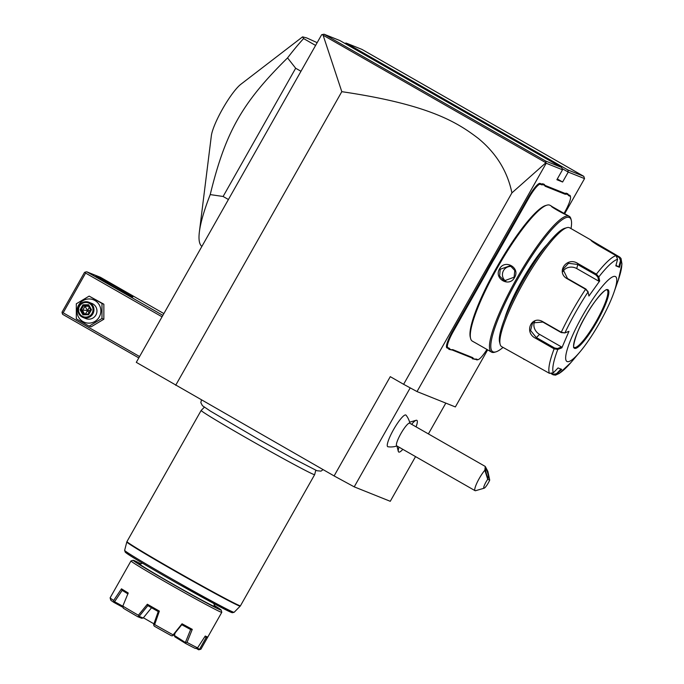 <?xml version="1.0" encoding="UTF-8"?>
<svg xmlns="http://www.w3.org/2000/svg" width="684" height="684" viewBox="0 0 684 684"><rect width="100%" height="100%" fill="white"/><g stroke="black" fill="none" stroke-linecap="round" stroke-linejoin="round"><path stroke-width="1.03" d="M415.547 456.604L390.265 501.304L354.218 486.854L334.108 475.936L136.296 362.34L321.642 34.739L324.036 34.2L545.764 161.091L561.632 167.452L339.845 40.536L324.036 34.2M487.666 349.832L455.356 406.937L417.018 391.573L546.2 163.245L545.926 162.732L511.906 192.888C507.528 171.504 496.404 153.404 478.535 138.604C457.741 122.701 429.928 104.669 341.803 91.673L175.685 385.28M341.803 91.673L323.104 35.2L322.275 34.542M511.906 192.888L403.611 384.297L390.273 376.662L334.108 475.936M410.212 387.879L354.218 486.854M445.814 403.115L428.389 433.912M409.887 423.319A19.562 19.562 0 0 0 406.039 415.179A18.237 3.42 119.8 0 0 393.582 429.561A18.237 3.42 119.8 0 0 387.965 446.755A19.562 19.562 0 0 0 396.934 445.959L398.31 451.406A18.254 3.42 -60.2 0 1 398.96 447.114M417.018 391.573L403.611 384.297M344.753 43.34L346.138 43.058L567.925 169.974L568.233 172.077L584.538 178.609L564.599 213.844M546.2 163.245L562.505 169.786L556.887 179.712L562.616 182.004L557.306 178.969M562.043 168.529L568.233 172.077L562.616 182.004M570.046 196.214L569.815 195.325A17.929 3.36 -60.2 0 1 570.285 195.966L570.507 196.83A17.28 3.24 119.8 0 0 570.046 196.214L568.9 195.752A34.226 6.412 -60.2 0 1 568.053 194.718L566.395 194.051A34.226 6.412 -60.2 0 1 564.907 194.153L545.439 186.347A34.226 6.412 -60.2 0 1 544.592 185.313L542.934 184.654A34.226 6.412 -60.2 0 1 541.446 184.748L540.292 184.287A17.28 3.24 119.8 0 0 528.758 198.103L496.644 254.858A34.226 6.412 -60.2 0 1 493.258 260.604L488.607 268.829A34.226 6.412 -60.2 0 1 485.443 274.66L453.338 331.415A17.28 3.24 119.8 0 0 447.866 347.66L449.012 348.122A34.226 6.412 -60.2 0 1 449.858 349.156L451.517 349.823A34.226 6.412 -60.2 0 1 451.782 349.738A34.226 6.412 -60.2 0 1 453.005 349.729L472.473 357.527A34.226 6.412 -60.2 0 1 473.319 358.561L474.978 359.228A34.226 6.412 -60.2 0 1 475.243 359.143A34.226 6.412 -60.2 0 1 476.466 359.126L477.62 359.587A17.28 3.24 119.8 0 0 478.236 359.579A17.28 3.24 119.8 0 0 486.982 349.404M569.815 195.325L568.66 194.863A33.576 6.293 119.8 0 1 567.831 193.837L566.147 193.162L566.395 194.051M564.907 194.153L564.668 193.264A33.576 6.293 119.8 0 0 566.147 193.162M564.668 193.264L545.208 185.467A33.576 6.293 119.8 0 1 544.37 184.432L542.686 183.757L542.934 184.654M541.446 184.748L541.206 183.868A33.576 6.293 119.8 0 0 542.686 183.757M541.206 183.868L540.061 183.406A17.929 3.36 -60.2 0 0 528.091 197.744L495.977 254.499A33.576 6.293 119.8 0 1 492.617 260.185L487.906 268.521L488.607 268.829M485.443 274.66L484.776 274.293A33.576 6.293 119.8 0 0 487.906 268.521M484.776 274.293L452.663 331.056A17.929 3.36 -60.2 0 0 446.985 347.917L448.131 348.378A33.576 6.293 119.8 0 1 448.969 349.404L451.517 349.823M453.005 349.729L452.133 349.977A33.576 6.293 119.8 0 0 451.184 349.926M452.133 349.977L471.592 357.775A33.576 6.293 119.8 0 1 472.43 358.809L474.978 359.228M476.466 359.126L475.585 359.374A33.576 6.293 119.8 0 0 474.645 359.322M475.585 359.374L476.739 359.835A17.929 3.36 -60.2 0 0 477.381 359.835L478.236 359.579M567.925 169.974L583.794 176.335L584.538 178.609M562.505 169.786L561.632 167.452M546.012 162.741L545.764 161.091M323.104 35.2L545.926 162.732M583.794 176.335L361.947 49.393L346.138 43.058M472.43 358.809L473.319 358.561M448.969 349.404L449.858 349.156M492.617 260.185L493.258 260.604M544.37 184.432L544.592 185.313M567.831 193.837L568.053 194.718M563.975 213.528L564.574 212.459A17.28 3.24 119.8 0 0 570.507 196.83M551.612 206.329L566.788 214.921C564.933 214.836 549.064 205.756 551.774 206.329L550.039 205.303A78.241 14.655 119.8 0 0 549.697 205.14A78.241 14.655 119.8 0 0 546.901 205.166L545.618 205.533A77.258 14.475 119.8 0 0 497.781 265.546A77.258 14.475 119.8 0 0 470.284 337.186L470.609 338.486A78.241 14.655 119.8 0 0 472.319 341.119L474.611 342.428M546.901 205.166A78.241 14.655 119.8 0 0 498.456 265.931A78.241 14.655 119.8 0 0 470.609 338.486M474.747 342.479L489.761 351.063M571.012 228.576A77.258 14.475 119.8 0 0 571.26 220.205L570.926 218.914A78.241 14.655 119.8 0 0 569.216 216.281A78.241 14.655 119.8 0 0 568.874 216.11A78.241 14.655 119.8 0 0 517.13 277.789A78.241 14.655 119.8 0 0 491.497 352.089A78.241 14.655 119.8 0 0 491.839 352.26A78.241 14.655 119.8 0 0 494.635 352.234L495.917 351.858A77.258 14.475 119.8 0 0 503.014 347.412M499.534 268.897C504.877 258.714 520.695 267.82 514.539 277.49C509.392 287.75 493.566 278.653 499.534 268.897L500.201 269.265L510.264 265.708L514.787 270.531L514.094 277.217L504.202 280.842L499.611 275.994L500.201 269.265M569.216 216.281L566.788 214.921M571.26 220.205A77.258 14.475 119.8 0 0 569.225 217.444A77.258 14.475 119.8 0 0 517.626 279.226A77.258 14.475 119.8 0 0 493.155 351.884A77.258 14.475 119.8 0 0 495.917 351.858M504.604 318.898A53.788 10.08 -60.2 0 1 547.234 244.393M590.814 240.075L619.772 257.124L621.046 258.509L621.243 260.775L619.499 267.299L615.831 265.828L617.575 259.304L616.07 255.645L597.662 245.103C592.524 241.837 590.309 240.152 591.019 240.05L569.635 227.789A68.46 12.825 119.8 0 0 569.336 227.644A68.46 12.825 119.8 0 0 566.891 227.669L564.762 228.285A66.827 12.517 119.8 0 0 523.38 280.192A66.827 12.517 119.8 0 0 499.594 342.162L500.132 344.317A68.46 12.825 119.8 0 0 501.637 346.626L549.474 373.353L553.373 372.78L558.058 367.932L561.726 369.411L555.528 375.14L553.176 374.832L551.287 373.755M566.891 227.669A68.46 12.825 119.8 0 0 524.508 280.833A68.46 12.825 119.8 0 0 500.132 344.317M549.474 373.353A68.46 12.825 -60.2 0 1 554.125 348.849L535.709 338.315C523.67 332.698 531.28 314.897 542.848 321.702L561.256 332.236L564.89 332.92L568.96 331.321L561.872 347.823L557.802 349.421L554.125 348.849L554.639 348.019L536.222 337.477L530.587 330.492L532.554 322.908L542.848 322.053L561.256 332.595L564.89 332.92A66.04 12.372 -60.2 0 1 588.069 291.948L585.897 289.033L567.489 278.499L562.975 269.308L568.49 263.306L577.544 264.452L595.961 274.985L597.919 277.182L598.756 281.158L576.757 268.573A9.781 8.439 -169.3 0 0 562.881 271.651M617.575 259.304A66.04 12.372 -60.2 0 0 598.825 276.926L599.68 281.004L588.924 296.027L588.069 291.948L585.572 289.255L567.164 278.721C555.442 272.309 566.968 256.055 577.989 263.588L596.405 274.122L598.825 276.926L597.919 277.182M553.373 372.78A66.04 12.372 -60.2 0 1 557.802 349.421L557.563 348.515L554.639 348.019M588.035 291.82L587.864 291.239M592.438 241.632L597.406 244.957M524.466 359.51L523.628 359.168M579.827 352.063A48.897 9.157 119.8 0 0 613.941 292.444A48.897 9.157 119.8 0 0 615.292 276.473A48.897 9.157 119.8 0 0 582.64 315.581A48.897 9.157 119.8 0 0 567.156 361.562A48.897 9.157 119.8 0 0 579.827 352.063L571.909 361.409A66.04 12.372 -60.2 0 1 557.041 374.251L556.468 373.746L553.356 374.225L552.193 373.549M561.872 347.823L561.53 346.95L557.563 348.515M561.53 346.95L539.539 334.365A9.781 8.191 46.8 0 1 534.691 321.497M599.68 281.004L598.756 281.158M616.737 256.158L619.319 257.637L620.508 260.561L618.806 266.922L615.968 265.298M613.941 292.444L617.994 280.885A66.04 12.372 -60.2 0 0 621.243 260.775L620.508 260.561M619.499 267.299L618.806 266.922M561.034 369.035L556.468 373.746M574.209 347.404A33.089 6.199 119.8 0 0 574.312 347.446A33.089 6.199 119.8 0 0 574.859 347.54A33.089 6.199 119.8 0 0 596.414 320.993A33.089 6.199 119.8 0 0 607.529 290.461A33.089 6.199 119.8 0 0 607.076 289.965A33.089 6.199 119.8 0 0 607.059 289.956M511.812 266.538A8.148 8.003 -68.2 0 0 503.518 270.59A8.148 8.003 111.8 0 0 505.886 281.304M416.872 420.344L416.847 420.327A18.254 3.42 119.8 0 0 416.847 420.327A18.254 3.42 119.8 0 0 416.111 420.301A18.254 3.42 119.8 0 0 411.631 424.319A18.254 3.42 119.8 0 1 416.872 420.344A18.254 3.42 119.8 0 1 416.077 426.859M398.986 447.131A18.254 3.42 119.8 0 0 398.738 452.039A18.254 3.42 -60.2 0 1 398.712 452.021A18.254 3.42 -60.2 0 1 398.31 451.406M398.712 452.021L398.738 452.039A18.254 3.42 119.8 0 0 402.842 449.337M475.072 490.676L396.711 445.831A13.039 2.445 -60.2 0 1 400.901 433.596A13.039 2.445 119.8 0 1 409.665 423.191L485.255 466.445L484.853 470.241A13.039 2.445 -60.2 0 0 479.262 478.441A13.039 2.445 -60.2 0 0 475.072 490.676A13.039 2.445 -60.2 0 0 475.602 490.693L484.135 488.205A6.524 1.223 119.8 0 0 489.71 480.1L487.726 479.304L484.853 470.241M489.71 480.1L487.88 471.456L485.255 466.445M485.811 468.745A4.891 0.735 -105.9 0 1 487.837 473.508A4.891 0.735 -105.9 0 1 488.393 478.142A4.891 0.735 -105.9 0 1 488.299 478.133A4.891 0.735 -105.9 0 1 486.273 473.371A4.891 0.735 -105.9 0 1 485.717 468.737A4.891 0.735 -105.9 0 1 485.811 468.745M487.726 479.304A6.524 1.223 119.8 0 0 484.34 485.392A6.524 1.223 119.8 0 0 484.135 488.205M139.579 356.535L63.159 312.802L62.201 313.169L62.637 314.332L138.801 357.912M162.869 315.367L86.714 271.787L100.445 277.294L163.878 313.588M132.491 296.805A21.187 0.547 -150.5 0 1 112.655 286.092A21.187 0.547 -150.5 0 1 95.982 276.045A21.187 0.547 -150.5 0 1 96.359 276.131A21.187 0.547 -150.5 0 1 116.665 287.109A21.187 0.547 -150.5 0 1 132.85 296.907A21.187 0.547 -150.5 0 1 132.491 296.805M86.714 271.787L85.474 272.044L85.62 273.087L162.048 316.82M63.159 312.802L85.62 273.087M85.474 272.044L84.517 272.412L62.056 312.118L62.201 313.169M89.142 326.148L91.015 326.901L103.848 319.223L103.857 304.209L89.142 296.112L76.309 303.781L76.309 318.804L89.142 326.148L101.976 318.479L101.984 303.457L89.142 296.112M103.857 304.209L101.984 303.457M103.848 319.223L101.976 318.479M78.6 305.132A12.124 11.902 -68.2 0 0 82.969 321.591A12.124 11.902 -68.2 0 0 99.274 316.957A12.124 11.902 -68.2 0 0 94.905 300.498A12.124 11.902 -68.2 0 0 78.6 305.132M82.901 317.41L85.902 318.616A8.148 8.003 -68.2 0 0 95.88 315.025A8.148 8.003 -68.2 0 0 91.964 303.482L88.963 302.277A8.148 8.003 -68.2 0 0 78.985 305.868A8.148 8.003 111.8 0 0 82.901 317.41A8.148 8.003 111.8 0 0 92.879 313.819A8.148 8.003 -68.2 0 0 88.963 302.277M92.041 313.366A7.336 7.199 111.8 0 1 82.174 316.17A7.336 7.199 111.8 0 1 79.532 306.21A7.336 7.199 -68.2 0 1 89.399 303.405A7.336 7.199 -68.2 0 1 92.041 313.366M88.629 314.743L88.304 313.973L88.629 314.743L91.476 309.715L90.681 309.784L88.304 305.654L88.638 304.756L82.944 304.825L83.559 305.714L81.191 309.903L83.559 314.033L88.287 313.973L83.551 314.033L82.944 314.82L88.629 314.743L88.304 313.973L90.681 309.784L88.287 313.982M91.476 309.715L90.681 309.784L91.476 309.715L88.638 304.756M82.944 304.825L80.096 309.861L87.638 310.527L89.253 307.304M90.664 309.775L88.304 305.654M90.279 310.451L87.638 310.527L88.911 312.879M84.961 314.597L87.638 310.527L84.961 306.27L83.559 305.714L88.296 305.654M84.628 314.024L82.593 310.468L84.961 306.27L88.629 306.227M315.589 45.435L303.602 38.569L302.576 36.859L306.688 37.919L317.162 42.664M300.969 71.281L295.668 68.246L287.554 57.901A130.396 24.427 -60.2 0 1 303.602 38.569M228.413 199.514L223.112 196.479L295.668 68.246M201.883 246.411A130.396 24.427 -60.2 0 1 199.377 231.885A130.396 24.427 -60.2 0 1 210.219 194.589L223.112 196.479M199.377 231.885L211.339 135.825A32.524 6.096 -60.2 0 1 222.958 108.277A32.524 6.096 -60.2 0 1 240.819 84.303L302.576 36.859M210.219 194.589C225.498 132.038 242.025 102.831 287.554 57.901M315.794 470.233L314.657 474.636A65.202 1.676 -150.5 0 1 314.657 474.645A65.202 1.676 -150.5 0 1 313.494 474.354A65.202 1.676 -150.5 0 1 251.746 440.975A65.202 1.676 -150.5 0 1 201.164 410.434A65.202 1.676 -150.5 0 1 201.164 410.426L126.968 541.574A65.202 1.676 29.5 0 0 177.549 572.106A65.202 1.676 29.5 0 0 239.297 605.494A65.202 1.676 29.5 0 0 240.46 605.785L240.195 606.135A65.142 1.676 -150.5 0 1 182.679 575.5A65.142 1.676 -150.5 0 1 126.805 541.985L126.968 541.574M214.083 605.263A50.531 1.3 -150.5 0 1 221.171 610.06A50.531 1.3 -150.5 0 1 220.265 609.863A50.531 1.3 -150.5 0 1 171.855 583.674A50.531 1.3 -150.5 0 1 133.243 560.307A50.531 1.3 -150.5 0 1 134.107 560.564A50.531 1.3 -150.5 0 1 140.998 563.907M221.171 610.06L221.787 612.274A52.155 1.342 -150.5 0 1 221.787 612.317A52.155 1.342 -150.5 0 1 220.855 612.077A52.155 1.342 -150.5 0 1 171.453 585.376A52.155 1.342 -150.5 0 1 130.986 560.948A52.155 1.342 -150.5 0 1 131.02 560.923L133.243 560.307M130.986 560.948L110.124 597.816A52.155 1.342 29.5 0 0 110.124 597.816A52.155 1.342 29.5 0 0 110.124 597.859A52.155 1.342 29.5 0 0 113.672 600.441L121.487 588.83A52.155 1.342 29.5 0 0 128.224 592.985L122.821 606.084A52.155 1.342 29.5 0 0 138.373 615.232L147.351 604.237A52.155 1.342 29.5 0 0 159.355 611.103L154.669 624.56A52.155 1.342 29.5 0 0 173.12 634.872L182.047 623.791A52.155 1.342 29.5 0 0 192.281 629.348L187.023 642.413A52.155 1.342 29.5 0 0 197.565 647.851L205.251 636.026A52.155 1.342 -150.5 0 0 206.893 636.753A52.155 1.342 -150.5 0 0 207.722 637.018L206.346 637.385A51.18 1.317 -150.5 0 1 204.764 636.778M207.722 637.018L200.916 649.193A52.155 1.342 29.5 0 0 200.925 649.193A52.155 1.342 29.5 0 0 200.925 649.184L199.668 649.543L197.351 647.953M127.985 593.943L122.034 590.266L121.487 588.83M159.355 611.103L158.32 611.616A51.18 1.317 -150.5 0 1 147.727 605.554L147.351 604.237M192.281 629.348L190.785 629.613L181.747 624.706L182.047 623.791M122.718 607.204L114.048 602.493A50.531 1.3 -150.5 0 1 110.74 600.082L110.124 597.859M114.048 602.493L113.672 600.441M122.795 606.195L114.561 601.723L122.18 590.352M122.821 606.084L123.282 608.196A50.531 1.3 -150.5 0 0 137.792 616.729L138.715 616.455L138.373 615.232M151.951 607.264L143.187 618.028L139.117 616.395L147.855 605.622M154.669 624.56L153.618 624.697L158.235 611.564M153.712 625.031L154.242 626.142A50.531 1.3 -150.5 0 0 171.453 635.761L172.855 635.735L173.12 634.872M172.855 635.735L181.79 624.723M187.023 642.413L185.638 642.669L174.36 635.445L175.13 633.042M190.639 629.528L185.458 642.293M185.638 642.669L185.484 643.379L174.822 636.795L174.36 635.445M197.565 647.851L195.316 648.441A50.531 1.3 -150.5 0 1 185.484 643.379M143.187 618.028L141.699 618.293L137.792 616.729M206.235 637.317L199.574 649.219M199.668 649.543L198.702 649.8L196.171 648.355M174.377 635.256L173.668 634.872M174.394 635.085A27.711 0.71 -150.5 0 1 173.762 634.752M153.926 623.825A27.711 0.71 -150.5 0 1 150.48 621.867A27.711 0.71 29.5 0 1 143.426 617.789M477.62 359.587L476.739 359.835M472.473 357.527L471.592 357.775M449.012 348.122L448.131 348.378M447.866 347.66L446.985 347.917M453.338 331.415L452.663 331.056M496.644 254.858L495.977 254.499M528.758 198.103L528.091 197.744M540.292 184.287L540.061 183.406M545.439 186.347L545.208 185.467M568.9 195.752L568.66 194.863M561.256 332.595L561.256 332.236A68.46 12.825 -60.2 0 1 585.572 289.255L585.897 289.033M595.961 274.985L596.405 274.122A68.46 12.825 -60.2 0 1 616.07 255.645M535.709 338.315L539.539 334.365M577.989 263.588L576.757 268.573M591.019 240.05L591.13 240.486M553.176 374.832L553.356 374.225M619.772 257.124L619.319 257.637M574.611 348.37A33.738 6.318 119.8 0 0 597.149 321.386A33.738 6.318 119.8 0 0 607.837 289.657A33.738 6.318 119.8 0 0 585.299 316.641A33.738 6.318 119.8 0 0 574.611 348.37M574.38 347.489A33.089 6.199 119.8 0 0 596.26 321.403A33.089 6.199 119.8 0 0 607.101 289.982L607.033 289.948C607.135 287.331 595.482 298.164 586.06 315.333C574.757 333.424 572.14 350.413 574.235 347.421A33.089 6.199 119.8 0 0 574.38 347.489M514.539 277.49L514.094 277.217M80.096 309.861L82.944 314.82M126.805 541.985L124.633 550.364A62.902 1.616 29.5 0 0 178.592 582.734A62.902 1.616 29.5 0 0 234.125 612.308L240.195 606.135M129.062 553.604A61.329 1.573 29.5 0 0 178.02 583.743A61.329 1.573 29.5 0 0 229.072 610.188M140.04 563.898A44.007 1.129 29.5 0 0 169.461 582.118A44.007 1.129 29.5 0 0 214.588 606.075M489.214 350.781L491.497 352.089M571.123 362.34L559.435 373.327L555.528 375.14M621.046 258.509L621.944 263.998L618.404 279.705M409.613 422.19L416.111 420.301M316.923 470.712L291.794 457.784L259.356 439.769L210.433 411.127L202.438 405.706L200.831 402.662L201.429 400.012M316.991 470.737L320.984 471.131L323.087 469.626M204.354 407.185L201.164 410.426M314.657 474.645L240.46 605.785M124.633 550.364L125.266 552.21L127.327 553.766C133.012 557.725 154.755 570.61 179.37 584.512L229.944 611.821L232.252 612.727L234.125 612.308M213.878 603.57L214.725 606.212M142.554 563.223L139.852 563.855M200.925 649.193L221.787 612.317"/></g></svg>

